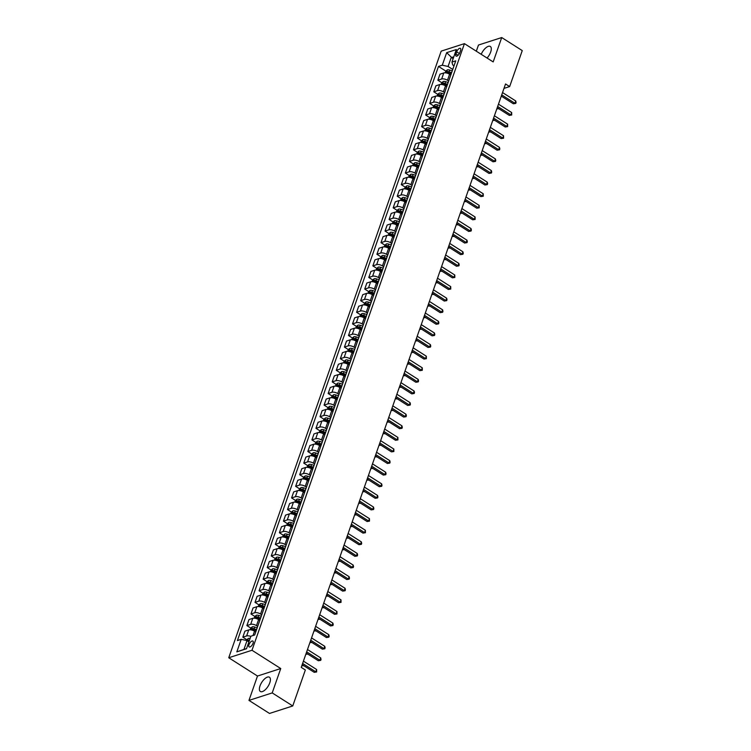 <?xml version="1.0" encoding="UTF-8"?>
<svg xmlns="http://www.w3.org/2000/svg" width="751" height="751" viewBox="0 0 751 751"><rect width="100%" height="100%" fill="white"/><g stroke="black" fill="none" stroke-linecap="round" stroke-linejoin="round"><path stroke-width="1.13" d="M269.797 682.772A8.458 3.717 -57.6 0 0 269.431 677.214A8.458 3.717 -57.6 0 0 259.996 685.935A8.458 3.717 -57.6 0 0 260.362 691.493A8.458 3.717 -57.6 0 0 269.797 682.772M487.07 58.034A8.458 3.717 -57.6 0 0 490.685 52.016A8.458 3.717 -57.6 0 0 490.319 46.459A8.458 3.717 -57.6 0 0 481.213 54.316M253.021 643.344A3.473 1.53 -57.6 0 0 252.871 641.063A3.473 1.53 -57.6 0 0 248.994 644.64A3.473 1.53 -57.6 0 0 249.144 646.921A3.473 1.53 -57.6 0 0 253.021 643.344M248.966 700.401L272.209 692.91L280.743 668.54L257.499 676.031L248.966 700.401L269.506 713.45L292.749 705.959L305.347 669.986L301.235 667.376L505.545 83.962L509.657 86.572L522.255 50.599L501.715 37.55L478.471 45.041L476.312 51.199M257.499 676.031L228.745 657.754L441.184 51.134L464.428 43.642L251.989 650.263L228.745 657.754M456.655 51.828L455.941 53.875A3.361 1.483 -57.6 0 0 456.082 56.081A3.361 1.483 -57.6 0 0 459.828 52.617L460.551 50.58A3.361 1.483 -57.6 0 0 460.401 48.364A3.361 1.483 -57.6 0 0 456.655 51.828L459.405 53.574M453.801 56.804L451.163 57.658L448.075 66.473L442.283 65.196L438.481 66.417L237.419 640.556L241.221 639.326L247.023 640.603L243.934 649.427L246.563 648.573M442.283 65.196L446.667 52.664L456.336 49.547L451.952 62.08L452.722 64.971L454.017 65.797M241.221 639.326L236.828 651.859L246.506 648.742L250.89 636.21L254.692 634.98L455.754 60.85L451.952 62.08M272.209 692.91L292.749 705.959M280.743 668.54L251.989 650.263M464.428 43.642L493.182 61.92L501.715 37.55M503.996 88.393L509.657 86.572M453.078 58.869L446.667 52.664M452.74 69.439L448.075 66.473M450.797 75.006L449.577 74.236A4.337 1.821 -160.7 0 0 443.775 72.96L439.983 74.18L437.861 80.216L441.804 82.723M448.685 81.042L447.465 80.273A4.337 1.821 -160.7 0 0 441.663 78.986L437.861 80.216M446.732 86.609L445.512 85.839A4.337 1.821 -160.7 0 0 439.71 84.563L435.918 85.783L433.806 91.819L437.739 94.326M444.62 92.645L443.4 91.875A4.337 1.821 -160.7 0 0 437.598 90.589L433.806 91.819M442.668 98.212L441.447 97.442A4.337 1.821 -160.7 0 0 435.655 96.166L431.853 97.386L429.741 103.422L433.674 105.929M440.555 104.248L439.335 103.478A4.337 1.821 -160.7 0 0 433.543 102.192L429.741 103.422M438.603 109.815L437.382 109.045A4.337 1.821 -160.7 0 0 431.59 107.768L427.788 108.989L425.676 115.025L429.61 117.531M436.491 115.851L435.27 115.081A4.337 1.821 -160.7 0 0 429.478 113.805L425.676 115.025M434.538 121.418L433.327 120.648A4.337 1.821 -160.7 0 0 427.526 119.371L423.724 120.592L421.611 126.628L425.554 129.134M432.426 127.454L431.215 126.684A4.337 1.821 -160.7 0 0 425.413 125.408L421.611 126.628M430.473 133.021L429.262 132.251A4.337 1.821 -160.7 0 0 423.461 130.974L419.659 132.195L417.547 138.231L421.489 140.737M428.361 139.057L427.15 138.287A4.337 1.821 -160.7 0 0 421.349 137.011L417.547 138.231M426.408 144.624L425.197 143.854A4.337 1.821 -160.7 0 0 419.396 142.577L415.594 143.798L413.482 149.834L417.425 152.34M424.296 150.66L423.085 149.89A4.337 1.821 -160.7 0 0 417.284 148.614L413.482 149.834M422.353 156.227L421.133 155.457A4.337 1.821 -160.7 0 0 415.331 154.18L411.539 155.401L409.417 161.437L413.36 163.943M420.241 162.263L419.02 161.493A4.337 1.821 -160.7 0 0 413.219 160.216L409.417 161.437M418.288 167.83L417.068 167.06A4.337 1.821 -160.7 0 0 411.266 165.783L407.474 167.004L405.362 173.04L409.295 175.546M416.176 173.866L414.956 173.096A4.337 1.821 -160.7 0 0 409.154 171.819L405.362 173.04M414.223 179.442L413.003 178.663A4.337 1.821 -160.7 0 0 407.211 177.386L403.409 178.616L401.297 184.643L405.23 187.149M412.111 185.469L410.891 184.699A4.337 1.821 -160.7 0 0 405.099 183.422L401.297 184.643M410.159 191.045L408.938 190.266A4.337 1.821 -160.7 0 0 403.146 188.989L399.344 190.219L397.232 196.246L401.165 198.752M408.046 197.072L406.826 196.302A4.337 1.821 -160.7 0 0 401.034 195.025L397.232 196.246M406.094 202.648L404.883 201.869A4.337 1.821 -160.7 0 0 399.081 200.592L395.279 201.822L393.167 207.849L397.11 210.355M403.982 208.675L402.771 207.905A4.337 1.821 -160.7 0 0 396.969 206.628L393.167 207.849M402.029 214.251L400.818 213.472A4.337 1.821 -160.7 0 0 395.017 212.195L391.215 213.425L389.102 219.452L393.045 221.958M399.917 220.278L398.706 219.508A4.337 1.821 -160.7 0 0 392.904 218.231L389.102 219.452M397.964 225.854L396.753 225.075A4.337 1.821 -160.7 0 0 390.952 223.798L387.15 225.028L385.038 231.055L388.98 233.561M395.852 231.881L394.641 231.111A4.337 1.821 -160.7 0 0 388.84 229.834L385.038 231.055M393.909 237.457L392.689 236.678A4.337 1.821 -160.7 0 0 386.887 235.401L383.094 236.631L380.973 242.657L384.916 245.164M391.797 243.484L390.576 242.714A4.337 1.821 -160.7 0 0 384.775 241.437L380.973 242.657M389.844 249.06L388.624 248.281A4.337 1.821 -160.7 0 0 382.822 247.004L379.03 248.234L376.918 254.27L380.851 256.767M387.732 255.096L386.512 254.317A4.337 1.821 -160.7 0 0 380.71 253.04L376.918 254.27M385.779 260.663L384.559 259.884A4.337 1.821 -160.7 0 0 378.767 258.607L374.965 259.837L372.853 265.873L376.786 268.37M383.667 266.699L382.447 265.92A4.337 1.821 -160.7 0 0 376.655 264.643L372.853 265.873M381.715 272.266L380.504 271.496A4.337 1.821 -160.7 0 0 374.702 270.21L370.9 271.44L368.788 277.476L372.731 279.973M379.602 278.302L378.382 277.523A4.337 1.821 -160.7 0 0 372.59 276.246L368.788 277.476M377.65 283.869L376.439 283.099A4.337 1.821 -160.7 0 0 370.637 281.813L366.835 283.043L364.723 289.079L368.666 291.576M375.538 289.905L374.327 289.126A4.337 1.821 -160.7 0 0 368.525 287.849L364.723 289.079M373.585 295.472L372.374 294.702A4.337 1.821 -160.7 0 0 366.572 293.416L362.771 294.645L360.658 300.682L364.601 303.179M371.473 301.508L370.262 300.729A4.337 1.821 -160.7 0 0 364.46 299.452L360.658 300.682M369.53 307.075L368.309 306.305A4.337 1.821 -160.7 0 0 362.508 305.019L358.706 306.248L356.594 312.285L360.536 314.782M367.408 313.111L366.197 312.332A4.337 1.821 -160.7 0 0 360.396 311.055L356.594 312.285M365.465 318.677L364.244 317.908A4.337 1.821 -160.7 0 0 358.443 316.631L354.65 317.851L352.529 323.888L356.472 326.385M363.353 324.714L362.132 323.934A4.337 1.821 -160.7 0 0 356.331 322.658L352.529 323.888M361.4 330.28L360.18 329.511A4.337 1.821 -160.7 0 0 354.388 328.234L350.586 329.454L348.473 335.49L352.407 337.988M359.288 336.317L358.067 335.537A4.337 1.821 -160.7 0 0 352.266 334.261L348.473 335.49M357.335 341.883L356.115 341.114A4.337 1.821 -160.7 0 0 350.323 339.837L346.521 341.057L344.409 347.093L348.342 349.59M355.223 347.92L354.003 347.15A4.337 1.821 -160.7 0 0 348.211 345.864L344.409 347.093M353.27 353.486L352.059 352.717A4.337 1.821 -160.7 0 0 346.258 351.44L342.456 352.66L340.344 358.696L344.287 361.203M351.158 359.522L349.938 358.753A4.337 1.821 -160.7 0 0 344.146 357.467L340.344 358.696M349.206 365.089L347.995 364.319A4.337 1.821 -160.7 0 0 342.193 363.043L338.391 364.263L336.279 370.299L340.222 372.806M347.093 371.125L345.882 370.356A4.337 1.821 -160.7 0 0 340.081 369.07L336.279 370.299M345.141 376.692L343.93 375.922A4.337 1.821 -160.7 0 0 338.128 374.646L334.326 375.866L332.214 381.902L336.157 384.409M343.029 382.728L341.818 381.959A4.337 1.821 -160.7 0 0 336.016 380.673L332.214 381.902M341.085 388.295L339.865 387.525A4.337 1.821 -160.7 0 0 334.064 386.249L330.262 387.469L328.149 393.505L332.092 396.012M338.964 394.331L337.753 393.562A4.337 1.821 -160.7 0 0 331.951 392.275L328.149 393.505M337.021 399.898L335.8 399.128A4.337 1.821 -160.7 0 0 329.999 397.852L326.206 399.072L324.085 405.108L328.027 407.615M334.908 405.934L333.688 405.165A4.337 1.821 -160.7 0 0 327.887 403.888L324.085 405.108M332.956 411.501L331.735 410.731A4.337 1.821 -160.7 0 0 325.943 409.455L322.141 410.675L320.029 416.711L323.963 419.218M330.844 417.537L329.623 416.767A4.337 1.821 -160.7 0 0 323.822 415.491L320.029 416.711M328.891 423.104L327.671 422.334A4.337 1.821 -160.7 0 0 321.879 421.058L318.077 422.278L315.964 428.314L319.898 430.821M326.779 429.14L325.558 428.37A4.337 1.821 -160.7 0 0 319.766 427.094L315.964 428.314M324.826 434.707L323.615 433.937A4.337 1.821 -160.7 0 0 317.814 432.66L314.012 433.881L311.9 439.917L315.842 442.423M322.714 440.743L321.494 439.973A4.337 1.821 -160.7 0 0 315.702 438.697L311.9 439.917M320.761 446.31L319.55 445.54A4.337 1.821 -160.7 0 0 313.749 444.263L309.947 445.484L307.835 451.52L311.778 454.026M318.649 452.346L317.438 451.576A4.337 1.821 -160.7 0 0 311.637 450.3L307.835 451.52M316.697 457.922L315.486 457.143A4.337 1.821 -160.7 0 0 309.684 455.866L305.882 457.087L303.77 463.123L307.713 465.629M314.585 463.949L313.374 463.179A4.337 1.821 -160.7 0 0 307.572 461.903L303.77 463.123M312.641 469.525L311.421 468.746A4.337 1.821 -160.7 0 0 305.619 467.469L301.818 468.699L299.705 474.726L303.648 477.232M310.52 475.552L309.309 474.782A4.337 1.821 -160.7 0 0 303.507 473.505L299.705 474.726M308.577 481.128L307.356 480.349A4.337 1.821 -160.7 0 0 301.555 479.072L297.762 480.302L295.641 486.329L299.583 488.835M306.464 487.155L305.244 486.385A4.337 1.821 -160.7 0 0 299.442 485.108L295.641 486.329M304.512 492.731L303.291 491.952A4.337 1.821 -160.7 0 0 297.499 490.675L293.697 491.905L291.585 497.932L295.519 500.438M302.4 498.758L301.179 497.988A4.337 1.821 -160.7 0 0 295.378 496.711L291.585 497.932M300.447 504.334L299.227 503.555A4.337 1.821 -160.7 0 0 293.434 502.278L289.633 503.508L287.52 509.535L291.454 512.041M298.335 510.361L297.114 509.591A4.337 1.821 -160.7 0 0 291.322 508.314L287.52 509.535M296.382 515.937L295.171 515.158A4.337 1.821 -160.7 0 0 289.37 513.881L285.568 515.111L283.456 521.138L287.398 523.644M294.27 521.964L293.05 521.194A4.337 1.821 -160.7 0 0 287.257 519.917L283.456 521.138M292.317 527.54L291.106 526.761A4.337 1.821 -160.7 0 0 285.305 525.484L281.503 526.714L279.391 532.741L283.334 535.247M290.205 533.567L288.994 532.797A4.337 1.821 -160.7 0 0 283.193 531.52L279.391 532.741M288.253 539.143L287.042 538.364A4.337 1.821 -160.7 0 0 281.24 537.087L277.438 538.317L275.326 544.353L279.269 546.85M286.14 545.179L284.929 544.4A4.337 1.821 -160.7 0 0 279.128 543.123L275.326 544.353M284.197 550.746L282.977 549.976A4.337 1.821 -160.7 0 0 277.175 548.69L273.373 549.92L271.261 555.956L275.204 558.453M282.076 556.782L280.865 556.003A4.337 1.821 -160.7 0 0 275.063 554.726L271.261 555.956M280.132 562.349L278.912 561.579A4.337 1.821 -160.7 0 0 273.111 560.293L269.318 561.523L267.206 567.559L271.139 570.056M278.02 568.385L276.8 567.606A4.337 1.821 -160.7 0 0 270.998 566.329L267.206 567.559M276.068 573.952L274.847 573.182A4.337 1.821 -160.7 0 0 269.055 571.896L265.253 573.126L263.141 579.162L267.074 581.659M273.955 579.988L272.735 579.209A4.337 1.821 -160.7 0 0 266.934 577.932L263.141 579.162M272.003 585.555L270.782 584.785A4.337 1.821 -160.7 0 0 264.99 583.499L261.188 584.729L259.076 590.765L263.01 593.262M269.891 591.591L268.67 590.812A4.337 1.821 -160.7 0 0 262.878 589.535L259.076 590.765M267.938 597.158L266.727 596.388A4.337 1.821 -160.7 0 0 260.926 595.102L257.124 596.332L255.011 602.368L258.954 604.865M265.826 603.194L264.605 602.415A4.337 1.821 -160.7 0 0 258.813 601.138L255.011 602.368M263.873 608.761L262.662 607.991A4.337 1.821 -160.7 0 0 256.861 606.714L253.059 607.934L250.947 613.971L254.889 616.468M261.761 614.797L260.55 614.018A4.337 1.821 -160.7 0 0 254.749 612.741L250.947 613.971M259.808 620.364L258.597 619.594A4.337 1.821 -160.7 0 0 252.796 618.317L248.994 619.537L246.882 625.574L250.825 628.071M257.696 626.4L256.485 625.621A4.337 1.821 -160.7 0 0 250.684 624.344L246.882 625.574M255.753 631.966L254.533 631.197A4.337 1.821 -160.7 0 0 248.731 629.92L244.929 631.14L242.817 637.177L246.76 639.674M248.928 641.823L247.023 640.603M438.481 66.417L445.869 71.11M447.971 72.453L448.816 72.988M252.927 629.413L253.763 629.948M256.992 617.81L257.828 618.345M261.057 606.207L261.892 606.742M265.112 594.604L265.957 595.139M269.177 583.001L270.022 583.536M273.242 571.398L274.087 571.933M277.307 559.795L278.152 560.321M281.372 548.183L282.207 548.718M285.436 536.58L286.272 537.115M289.492 524.977L290.337 525.512M293.557 513.374L294.401 513.909M297.621 501.771L298.466 502.306M301.686 490.168L302.531 490.703M305.751 478.565L306.596 479.1M309.816 466.962L310.651 467.498M313.88 455.359L314.716 455.895M317.936 443.757L318.781 444.292M322.001 432.154L322.846 432.689M326.065 420.551L326.91 421.086M330.13 408.948L330.975 409.483M334.195 397.345L335.04 397.88M338.26 385.742L339.095 386.277M342.325 374.139L343.16 374.674M346.38 362.536L347.225 363.071M350.445 350.933L351.29 351.468M354.51 339.33L355.354 339.865M358.574 327.727L359.419 328.262M362.639 316.124L363.484 316.659M366.704 304.521L367.539 305.056M370.769 292.918L371.604 293.453M374.824 281.315L375.669 281.85M378.889 269.703L379.734 270.238M382.954 258.1L383.799 258.635M387.018 246.497L387.863 247.032M391.083 234.894L391.928 235.429M395.148 223.291L395.984 223.826M399.213 211.688L400.048 212.223M403.268 200.085L404.113 200.62M407.333 188.482L408.178 189.017M411.398 176.879L412.243 177.414M415.463 165.276L416.307 165.811M419.527 153.673L420.372 154.208M423.592 142.07L424.428 142.606M427.657 130.467L428.492 131.003M431.712 118.865L432.557 119.4M435.777 107.262L436.622 107.797M439.842 95.659L440.687 96.194M443.907 84.056L444.752 84.591M250.815 636.426A4.337 1.821 -160.7 0 0 246.619 635.947L242.817 637.177M236.828 651.859L243.934 649.427M501.292 96.119L513.355 103.779L514.923 103.272L501.724 94.889M515.73 100.953L516.087 102.483L515.759 103.403L514.923 103.272L515.73 100.953L502.532 92.561M515.759 103.403L513.355 103.779M445.193 72.809L445.756 71.214L447.296 69.909A2.873 1.211 19.3 0 1 449.68 70.059L452.243 70.876M496.984 108.416L498.542 108.557M451.623 72.64L449.06 71.824A2.873 1.211 -160.7 0 0 447.286 71.552L446.901 72.669A2.873 1.211 19.3 0 1 448.666 72.941L451.238 73.748M447.286 71.552L448.469 72.303A1.464 0.62 19.3 0 1 448.967 72.415L451.426 73.194M498.824 108.726L497.65 108.839M497.228 107.722L509.291 115.382L510.858 114.875L497.66 106.492M511.675 112.556L511.703 115.006L510.858 114.875L511.675 112.556L498.476 104.173M511.703 115.006L509.291 115.382M493.163 119.325L505.226 126.985L506.794 126.478L493.595 118.095M507.61 124.159L507.638 126.619L506.794 126.478L507.61 124.159L494.411 115.776M507.638 126.619L505.226 126.985M489.098 130.927L501.161 138.588L502.729 138.081L489.53 129.698M503.545 135.762L503.574 138.222L502.729 138.081L503.545 135.762L490.347 127.379M503.574 138.222L501.161 138.588M441.128 84.412L441.691 82.817L443.268 81.483A2.873 1.211 19.3 0 1 445.615 81.671L448.178 82.479M492.919 120.019L494.477 120.16M447.558 84.243L444.996 83.427A2.873 1.211 -160.7 0 0 443.231 83.154L442.837 84.272A2.873 1.211 19.3 0 1 444.611 84.544L447.174 85.351M443.231 83.154L444.414 83.905A1.464 0.62 19.3 0 1 444.902 84.028L447.361 84.797M494.759 120.329L493.585 120.442M437.063 96.015L437.626 94.419L439.213 93.086A2.873 1.211 19.3 0 1 441.55 93.274L444.113 94.082M488.854 131.622L490.412 131.763M443.494 95.846L440.931 95.03A2.873 1.211 -160.7 0 0 439.166 94.757L438.772 95.875A2.873 1.211 19.3 0 1 440.546 96.147L443.109 96.954M439.166 94.757L440.349 95.508A1.464 0.62 19.3 0 1 440.837 95.63L443.297 96.4M490.694 131.941L489.521 132.045M432.998 107.618L433.562 106.022L435.148 104.689A2.873 1.211 19.3 0 1 437.486 104.877L440.048 105.684M484.789 143.225L486.348 143.366M439.438 107.449L436.866 106.633A2.873 1.211 -160.7 0 0 435.101 106.36L434.707 107.477A2.873 1.211 19.3 0 1 436.481 107.75L439.044 108.557M435.101 106.36L436.284 107.111A1.464 0.62 19.3 0 1 436.772 107.233L439.241 108.003M486.629 143.544L485.456 143.648M485.043 142.53L497.096 150.191L498.664 149.684L485.465 141.301M499.481 147.365L499.837 148.895L499.509 149.825L498.664 149.684L499.481 147.365L486.282 138.982M499.509 149.825L497.096 150.191M428.943 119.221L429.497 117.625L431.083 116.292A2.873 1.211 19.3 0 1 433.421 116.48L435.984 117.287M480.734 154.828L482.283 154.969M435.373 119.052L432.811 118.245A2.873 1.211 -160.7 0 0 431.036 117.963L430.642 119.08A2.873 1.211 19.3 0 1 432.416 119.353L434.979 120.16M431.036 117.963L432.219 118.714A1.464 0.62 19.3 0 1 432.707 118.836L435.176 119.606M482.564 155.147L481.391 155.25M480.978 154.133L493.032 161.794L494.609 161.287L481.41 152.904M495.416 158.968L495.773 160.498L495.444 161.427L494.609 161.287L495.416 158.968L482.217 150.585M495.444 161.427L493.032 161.794M424.878 130.824L425.441 129.228L427.019 127.895A2.873 1.211 19.3 0 1 429.365 128.083L431.928 128.89M476.669 166.431L478.227 166.572M431.309 130.655L428.746 129.848A2.873 1.211 -160.7 0 0 426.972 129.566L426.587 130.683A2.873 1.211 19.3 0 1 428.352 130.956L430.914 131.763M426.972 129.566L428.154 130.317A1.464 0.62 19.3 0 1 428.643 130.439L431.112 131.209M478.5 166.75L477.336 166.853M476.913 165.736L488.967 173.397L490.544 172.89L477.345 164.507M491.351 170.571L491.708 172.101L491.379 173.03L490.544 172.89L491.351 170.571L478.152 162.188M491.379 173.03L488.967 173.397M420.813 142.427L421.377 140.831L422.954 139.498A2.873 1.211 19.3 0 1 425.301 139.686L427.863 140.493M472.604 178.043L474.163 178.175M427.244 142.258L424.681 141.451A2.873 1.211 -160.7 0 0 422.907 141.169L422.522 142.286A2.873 1.211 19.3 0 1 424.287 142.559L426.85 143.366M422.907 141.169L424.09 141.93A1.464 0.62 19.3 0 1 424.587 142.042L427.047 142.821M474.435 178.353L473.271 178.466M472.848 177.339L484.911 184.999L486.479 184.493L473.28 176.109M487.286 182.174L487.643 183.704L487.315 184.633L486.479 184.493L487.286 182.174L474.088 173.791M487.315 184.633L484.911 184.999M416.749 154.039L417.312 152.434L418.889 151.101A2.873 1.211 19.3 0 1 421.236 151.289L423.799 152.096M468.54 189.646L470.098 189.778M423.179 153.861L420.616 153.054A2.873 1.211 -160.7 0 0 418.842 152.782L418.457 153.889A2.873 1.211 19.3 0 1 420.231 154.162L422.794 154.969M418.842 152.782L420.025 153.533A1.464 0.62 19.3 0 1 420.522 153.645L422.982 154.424M470.379 189.956L469.206 190.069M468.784 188.942L480.847 196.602L482.414 196.095L469.215 187.712M483.231 193.777L483.259 196.236L482.414 196.095L483.231 193.777L470.032 185.394M483.259 196.236L480.847 196.602M412.684 165.642L413.247 164.037L414.824 162.704A2.873 1.211 19.3 0 1 417.171 162.892L419.734 163.699M464.475 201.249L466.033 201.381M419.114 165.464L416.552 164.657A2.873 1.211 -160.7 0 0 414.787 164.385L414.392 165.492A2.873 1.211 19.3 0 1 416.167 165.764L418.729 166.581M414.787 164.385L415.97 165.136A1.464 0.62 19.3 0 1 416.458 165.248L418.917 166.027M466.315 201.559L465.141 201.672M464.719 200.545L476.782 208.205L478.349 207.698L465.151 199.315M479.166 205.38L479.194 207.839L478.349 207.698L479.166 205.38L465.967 196.997M479.194 207.839L476.782 208.205M408.619 177.245L409.182 175.64L410.769 174.307A2.873 1.211 19.3 0 1 413.106 174.495L415.669 175.302M460.41 212.852L461.968 212.984M415.05 177.067L412.487 176.26A2.873 1.211 -160.7 0 0 410.722 175.987L410.328 177.095A2.873 1.211 19.3 0 1 412.102 177.367L414.665 178.184M410.722 175.987L411.905 176.738A1.464 0.62 19.3 0 1 412.393 176.851L414.852 177.63M462.25 213.162L461.076 213.275M460.654 212.148L472.717 219.808L474.285 219.311L461.086 210.918M475.101 216.983L475.13 219.442L474.285 219.311L475.101 216.983L461.903 208.6M475.13 219.442L472.717 219.808M404.564 188.848L405.118 187.243L406.704 185.91A2.873 1.211 19.3 0 1 409.042 186.098L411.604 186.905M456.345 224.455L457.903 224.587M410.994 188.67L408.431 187.863A2.873 1.211 -160.7 0 0 406.657 187.59L406.263 188.698A2.873 1.211 19.3 0 1 408.037 188.97L410.6 189.787M406.657 187.59L407.84 188.341A1.464 0.62 19.3 0 1 408.328 188.454L410.797 189.233M458.185 224.765L457.012 224.878M456.599 223.751L468.652 231.411L470.22 230.914L457.021 222.521M471.037 228.586L471.393 230.116L471.065 231.045L470.22 230.914L471.037 228.586L457.838 220.203M471.065 231.045L468.652 231.411M400.499 200.451L401.053 198.846L402.639 197.513A2.873 1.211 19.3 0 1 404.977 197.701L407.54 198.508M452.29 236.058L453.839 236.189M406.929 200.273L404.367 199.466A2.873 1.211 -160.7 0 0 402.592 199.193L402.198 200.301A2.873 1.211 19.3 0 1 403.972 200.573L406.535 201.39M402.592 199.193L403.775 199.944A1.464 0.62 19.3 0 1 404.263 200.057L406.732 200.836M454.12 236.368L452.947 236.481M452.534 235.354L464.587 243.024L466.164 242.517L452.966 234.124M466.972 240.189L467.329 241.719L467 242.648L466.164 242.517L466.972 240.189L453.773 231.806M467 242.648L464.587 243.024M396.434 212.054L396.997 210.449L398.574 209.116A2.873 1.211 19.3 0 1 400.921 209.304L403.484 210.111M448.225 247.661L449.783 247.792M402.865 211.876L400.302 211.069A2.873 1.211 -160.7 0 0 398.528 210.796L398.143 211.904A2.873 1.211 19.3 0 1 399.907 212.186L402.47 212.993M398.528 210.796L399.71 211.547A1.464 0.62 19.3 0 1 400.199 211.66L402.667 212.439M450.056 247.971L448.891 248.083M448.469 246.957L460.523 254.627L462.1 254.12L448.901 245.727M462.907 251.792L463.264 253.322L462.935 254.251L462.1 254.12L462.907 251.792L449.708 243.408M462.935 254.251L460.523 254.627M392.369 223.657L392.933 222.052L394.51 220.719A2.873 1.211 19.3 0 1 396.857 220.907L399.419 221.714M444.16 259.264L445.719 259.395M398.8 223.479L396.237 222.671A2.873 1.211 -160.7 0 0 394.463 222.399L394.078 223.507A2.873 1.211 19.3 0 1 395.843 223.789L398.405 224.596M394.463 222.399L395.646 223.15A1.464 0.62 19.3 0 1 396.143 223.263L398.603 224.042M445.991 259.574L444.827 259.686M444.404 258.56L456.467 266.23L458.035 265.723L444.836 257.33M458.842 263.394L459.199 264.925L458.87 265.854L458.035 265.723L458.842 263.394L445.643 255.011M458.87 265.854L456.467 266.23M388.305 235.26L388.868 233.655L390.407 232.359A2.873 1.211 19.3 0 1 392.792 232.51L395.355 233.317M440.095 270.867L441.654 270.998M394.735 235.082L392.172 234.274A2.873 1.211 -160.7 0 0 390.398 234.002L390.013 235.11A2.873 1.211 19.3 0 1 391.787 235.392L394.35 236.199M390.398 234.002L391.581 234.753A1.464 0.62 19.3 0 1 392.078 234.866L394.538 235.645M441.935 271.177L440.762 271.289M440.339 270.163L452.402 277.832L453.97 277.326L440.771 268.933M454.787 275.007L454.815 277.457L453.97 277.326L454.787 275.007L441.588 266.614M454.815 277.457L452.402 277.832M384.24 246.863L384.803 245.258L386.38 243.925A2.873 1.211 19.3 0 1 388.727 244.113L391.29 244.92M436.031 282.47L437.589 282.601M390.67 246.685L388.107 245.877A2.873 1.211 -160.7 0 0 386.343 245.605L385.948 246.722A2.873 1.211 19.3 0 1 387.723 246.995L390.285 247.802M386.343 245.605L387.525 246.356A1.464 0.62 19.3 0 1 388.014 246.469L390.473 247.248M437.871 282.78L436.697 282.892M436.275 281.766L448.338 289.435L449.905 288.928L436.706 280.536M450.722 286.61L450.75 289.06L449.905 288.928L450.722 286.61L437.523 278.217M450.75 289.06L448.338 289.435M380.175 258.466L380.738 256.861L382.325 255.528A2.873 1.211 19.3 0 1 384.662 255.715L387.225 256.523M431.966 294.073L433.524 294.204M386.605 258.288L384.043 257.48A2.873 1.211 -160.7 0 0 382.278 257.208L381.884 258.325A2.873 1.211 19.3 0 1 383.658 258.597L386.221 259.405M382.278 257.208L383.461 257.959A1.464 0.62 19.3 0 1 383.949 258.072L386.408 258.851M433.806 294.383L432.632 294.495M432.21 293.369L444.273 301.038L445.841 300.531L432.642 292.139M446.657 298.213L447.014 299.733L446.685 300.663L445.841 300.531L446.657 298.213L433.458 289.82M446.685 300.663L444.273 301.038M376.12 270.069L376.673 268.464L378.26 267.131A2.873 1.211 19.3 0 1 380.597 267.318L383.16 268.126M427.901 305.676L429.459 305.807M382.55 269.891L379.987 269.083A2.873 1.211 -160.7 0 0 378.213 268.811L377.819 269.928A2.873 1.211 19.3 0 1 379.593 270.2L382.156 271.008M378.213 268.811L379.396 269.562A1.464 0.62 19.3 0 1 379.884 269.675L382.353 270.454M429.741 305.986L428.568 306.098M428.154 304.972L440.208 312.641L441.776 312.134L428.577 303.742M442.592 309.816L442.949 311.336L442.621 312.266L441.776 312.134L442.592 309.816L429.394 301.423M442.621 312.266L440.208 312.641M372.055 281.672L372.609 280.067L374.195 278.734A2.873 1.211 19.3 0 1 376.533 278.921L379.095 279.729M423.846 317.279L425.404 317.41M378.485 281.494L375.922 280.686A2.873 1.211 -160.7 0 0 374.148 280.414L373.754 281.531A2.873 1.211 19.3 0 1 375.528 281.803L378.091 282.611M374.148 280.414L375.331 281.165A1.464 0.62 19.3 0 1 375.819 281.278L378.288 282.057M425.676 317.589L424.503 317.701M424.09 316.584L436.143 324.244L437.72 323.737L424.522 315.345M438.528 321.419L438.884 322.939L438.556 323.869L437.72 323.737L438.528 321.419L425.329 313.026M438.556 323.869L436.143 324.244M367.99 293.275L368.553 291.67L370.13 290.337A2.873 1.211 19.3 0 1 372.477 290.524L375.04 291.332M419.781 328.882L421.339 329.013M374.42 293.097L371.858 292.289A2.873 1.211 -160.7 0 0 370.083 292.017L369.699 293.134A2.873 1.211 19.3 0 1 371.463 293.406L374.026 294.214M370.083 292.017L371.266 292.768A1.464 0.62 19.3 0 1 371.754 292.881L374.223 293.66M421.611 329.191L420.447 329.304M420.025 328.187L432.078 335.847L433.656 335.34L420.457 326.948M434.463 333.022L434.82 334.542L434.491 335.472L433.656 335.34L434.463 333.022L421.264 324.629M434.491 335.472L432.078 335.847M363.925 304.878L364.488 303.282L366.066 301.949A2.873 1.211 19.3 0 1 368.412 302.127L370.975 302.935M415.716 340.485L417.274 340.616M370.356 304.699L367.793 303.892A2.873 1.211 -160.7 0 0 366.019 303.62L365.634 304.737A2.873 1.211 19.3 0 1 367.399 305.009L369.961 305.817M366.019 303.62L367.201 304.371A1.464 0.62 19.3 0 1 367.699 304.484L370.159 305.263M417.547 340.794L416.383 340.907M415.96 339.79L428.023 347.45L429.591 346.943L416.392 338.56M430.398 344.625L430.755 346.145L430.426 347.075L429.591 346.943L430.398 344.625L417.199 336.232M430.426 347.075L428.023 347.45M359.86 316.481L360.424 314.885L362.001 313.552A2.873 1.211 19.3 0 1 364.348 313.73L366.91 314.538M411.651 352.088L413.21 352.219M366.291 316.302L363.728 315.495A2.873 1.211 -160.7 0 0 361.954 315.223L361.569 316.34A2.873 1.211 19.3 0 1 363.343 316.612L365.906 317.42M361.954 315.223L363.137 315.974A1.464 0.62 19.3 0 1 363.634 316.087L366.094 316.866M413.491 352.397L412.318 352.51M411.895 351.393L423.958 359.053L425.526 358.546L412.327 350.163M426.343 356.227L426.371 358.678L425.526 358.546L426.343 356.227L413.144 347.835M426.371 358.678L423.958 359.053M355.796 328.084L356.359 326.488L357.936 325.155A2.873 1.211 19.3 0 1 360.283 325.333L362.846 326.15M407.586 363.691L409.145 363.831M362.226 327.905L359.663 327.098A2.873 1.211 -160.7 0 0 357.898 326.826L357.504 327.943A2.873 1.211 19.3 0 1 359.278 328.215L361.841 329.022M357.898 326.826L359.081 327.577A1.464 0.62 19.3 0 1 359.569 327.689L362.029 328.469M409.426 364L408.253 364.113M407.831 362.996L419.893 370.656L421.461 370.149L408.262 361.766M422.278 367.83L422.306 370.281L421.461 370.149L422.278 367.83L409.079 359.438M422.306 370.281L419.893 370.656M351.731 339.687L352.294 338.091L353.881 336.758A2.873 1.211 19.3 0 1 356.218 336.936L358.781 337.753M403.522 375.293L405.08 375.434M358.161 339.508L355.599 338.701A2.873 1.211 -160.7 0 0 353.834 338.429L353.439 339.546A2.873 1.211 19.3 0 1 355.214 339.818L357.776 340.625M353.834 338.429L355.016 339.18A1.464 0.62 19.3 0 1 355.505 339.292L357.964 340.072M405.362 375.603L404.188 375.716M403.766 374.599L415.829 382.259L417.396 381.752L404.198 373.369M418.213 379.433L418.57 380.964L418.241 381.884L417.396 381.752L418.213 379.433L405.014 371.041M418.241 381.884L415.829 382.259M347.675 351.29L348.229 349.694L349.816 348.361A2.873 1.211 19.3 0 1 352.153 348.539L354.716 349.356M399.457 386.896L401.015 387.037M354.106 351.121L351.543 350.304A2.873 1.211 -160.7 0 0 349.769 350.032L349.375 351.149A2.873 1.211 19.3 0 1 351.149 351.421L353.712 352.228M349.769 350.032L350.952 350.783A1.464 0.62 19.3 0 1 351.44 350.895L353.909 351.675M401.297 387.206L400.123 387.319M399.71 386.202L411.764 393.862L413.332 393.355L400.133 384.972M414.148 391.036L414.505 392.566L414.176 393.486L413.332 393.355L414.148 391.036L400.95 382.644M414.176 393.486L411.764 393.862M343.611 362.893L344.165 361.297L345.751 359.964A2.873 1.211 19.3 0 1 348.089 360.151L350.651 360.959M395.401 398.499L396.96 398.64M350.041 362.724L347.478 361.907A2.873 1.211 -160.7 0 0 345.704 361.635L345.319 362.752A2.873 1.211 19.3 0 1 347.084 363.024L349.647 363.831M345.704 361.635L346.887 362.386A1.464 0.62 19.3 0 1 347.375 362.498L349.844 363.277M397.232 398.809L396.059 398.922M395.646 397.805L407.699 405.465L409.276 404.958L396.077 396.575M410.084 402.639L410.44 404.169L410.112 405.089L409.276 404.958L410.084 402.639L396.885 394.256M410.112 405.089L407.699 405.465M339.546 374.496L340.109 372.9L341.686 371.567A2.873 1.211 19.3 0 1 344.033 371.754L346.596 372.562M391.337 410.102L392.895 410.243M345.976 374.327L343.414 373.51A2.873 1.211 -160.7 0 0 341.639 373.238L341.254 374.355A2.873 1.211 19.3 0 1 343.019 374.627L345.582 375.434M341.639 373.238L342.822 373.989A1.464 0.62 19.3 0 1 343.31 374.111L345.779 374.88M393.167 410.412L392.003 410.525M391.581 409.408L403.634 417.068L405.211 416.561L392.013 408.178M406.019 414.242L406.375 415.772L406.047 416.702L405.211 416.561L406.019 414.242L392.82 405.859M406.047 416.702L403.634 417.068M335.481 386.098L336.044 384.503L337.621 383.17A2.873 1.211 19.3 0 1 339.968 383.357L342.531 384.165M387.272 421.705L388.83 421.846M341.912 385.93L339.349 385.113A2.873 1.211 -160.7 0 0 337.575 384.841L337.19 385.958A2.873 1.211 19.3 0 1 338.954 386.23L341.517 387.037M337.575 384.841L338.757 385.592A1.464 0.62 19.3 0 1 339.255 385.714L341.714 386.483M389.102 422.024L387.938 422.128M387.516 421.011L399.579 428.671L401.147 428.164L387.948 419.781M401.954 425.845L402.311 427.375L401.982 428.305L401.147 428.164L401.954 425.845L388.755 417.462M401.982 428.305L399.579 428.671M331.416 397.701L331.98 396.106L333.519 394.801A2.873 1.211 19.3 0 1 335.904 394.96L338.466 395.768M383.207 433.308L384.765 433.449M337.847 397.532L335.284 396.725A2.873 1.211 -160.7 0 0 333.51 396.444L333.125 397.561A2.873 1.211 19.3 0 1 334.899 397.833L337.462 398.64M333.51 396.444L334.693 397.195A1.464 0.62 19.3 0 1 335.19 397.317L337.65 398.086M385.047 433.627L383.874 433.731M383.451 432.614L395.514 440.274L397.082 439.767L383.883 431.384M397.899 437.448L397.927 439.908L397.082 439.767L397.899 437.448L384.7 429.065M397.927 439.908L395.514 440.274M327.352 409.304L327.915 407.709L329.492 406.375A2.873 1.211 19.3 0 1 331.839 406.563L334.402 407.371M379.142 444.911L380.701 445.052M333.782 409.135L331.219 408.328A2.873 1.211 -160.7 0 0 329.454 408.046L329.06 409.164A2.873 1.211 19.3 0 1 330.834 409.436L333.397 410.243M329.454 408.046L330.637 408.797A1.464 0.62 19.3 0 1 331.125 408.92L333.585 409.689M380.982 445.23L379.809 445.334M379.386 444.216L391.449 451.877L393.017 451.37L379.818 442.987M393.834 449.051L393.862 451.511L393.017 451.37L393.834 449.051L380.635 440.668M393.862 451.511L391.449 451.877M323.287 420.907L323.85 419.311L325.436 417.978A2.873 1.211 19.3 0 1 327.774 418.166L330.337 418.974M375.078 456.514L376.636 456.655M329.717 420.738L327.154 419.931A2.873 1.211 -160.7 0 0 325.39 419.649L324.995 420.767A2.873 1.211 19.3 0 1 326.769 421.039L329.332 421.846M325.39 419.649L326.572 420.41A1.464 0.62 19.3 0 1 327.06 420.522L329.529 421.302M376.918 456.833L375.744 456.937M375.322 455.819L387.385 463.48L388.952 462.973L375.753 454.59M389.769 460.654L390.126 462.184L389.797 463.114L388.952 462.973L389.769 460.654L376.57 452.271M389.797 463.114L387.385 463.48M319.231 432.52L319.785 430.914L321.372 429.581A2.873 1.211 19.3 0 1 323.709 429.769L326.272 430.576M371.013 468.126L372.571 468.258M325.662 432.341L323.099 431.534A2.873 1.211 -160.7 0 0 321.325 431.262L320.93 432.369A2.873 1.211 19.3 0 1 322.705 432.642L325.267 433.449M321.325 431.262L322.508 432.013A1.464 0.62 19.3 0 1 322.996 432.125L325.465 432.905M372.853 468.436L371.679 468.549M371.266 467.422L383.32 475.083L384.887 474.576L371.689 466.193M385.704 472.257L386.061 473.787L385.732 474.716L384.887 474.576L385.704 472.257L372.505 463.874M385.732 474.716L383.32 475.083M315.167 444.123L315.72 442.517L317.307 441.184A2.873 1.211 19.3 0 1 319.644 441.372L322.217 442.179M366.957 479.729L368.516 479.861M321.597 443.944L319.034 443.137A2.873 1.211 -160.7 0 0 317.26 442.865L316.875 443.972A2.873 1.211 19.3 0 1 318.64 444.245L321.203 445.052M317.26 442.865L318.443 443.616A1.464 0.62 19.3 0 1 318.931 443.728L321.4 444.508M368.788 480.039L367.615 480.152M367.201 479.025L379.255 486.686L380.832 486.179L367.633 477.796M381.639 483.86L381.996 485.39L381.668 486.319L380.832 486.179L381.639 483.86L368.441 475.477M381.668 486.319L379.255 486.686M311.102 455.726L311.665 454.12L313.242 452.787A2.873 1.211 19.3 0 1 315.589 452.975L318.152 453.782M362.893 491.332L364.451 491.464M317.532 455.547L314.969 454.74A2.873 1.211 -160.7 0 0 313.195 454.468L312.81 455.575A2.873 1.211 19.3 0 1 314.575 455.848L317.138 456.664M313.195 454.468L314.378 455.219A1.464 0.62 19.3 0 1 314.876 455.331L317.335 456.11M364.723 491.642L363.559 491.755M363.137 490.628L375.2 498.288L376.767 497.782L363.568 489.399M377.575 495.463L377.931 496.993L377.603 497.922L376.767 497.782L377.575 495.463L364.376 487.08M377.603 497.922L375.2 498.288M307.037 467.329L307.6 465.723L309.177 464.39A2.873 1.211 19.3 0 1 311.524 464.578L314.087 465.385M358.828 502.935L360.386 503.067M313.467 467.15L310.905 466.343A2.873 1.211 -160.7 0 0 309.13 466.071L308.745 467.178A2.873 1.211 19.3 0 1 310.51 467.451L313.073 468.267M309.13 466.071L310.313 466.822A1.464 0.62 19.3 0 1 310.811 466.934L313.27 467.713M360.658 503.245L359.494 503.358M359.072 502.231L371.135 509.891L372.703 509.394L359.504 501.001M373.51 507.066L373.867 508.596L373.538 509.525L372.703 509.394L373.51 507.066L360.311 498.683M373.538 509.525L371.135 509.891M302.972 478.931L303.535 477.326L305.113 475.993A2.873 1.211 19.3 0 1 307.459 476.181L310.022 476.988M354.763 514.538L356.321 514.67M309.403 478.753L306.84 477.946A2.873 1.211 -160.7 0 0 305.075 477.674L304.681 478.781A2.873 1.211 19.3 0 1 306.455 479.054L309.018 479.87M305.075 477.674L306.248 478.425A1.464 0.62 19.3 0 1 306.746 478.537L309.205 479.316M356.603 514.848L355.43 514.961M355.007 513.834L367.07 521.504L368.638 520.997L355.439 512.604M369.454 518.669L369.483 521.128L368.638 520.997L369.454 518.669L356.256 510.286M369.483 521.128L367.07 521.504M298.907 490.534L299.471 488.929L301.048 487.596A2.873 1.211 19.3 0 1 303.395 487.784L305.957 488.591M350.698 526.141L352.257 526.273M305.338 490.356L302.775 489.549A2.873 1.211 -160.7 0 0 301.01 489.277L300.616 490.384A2.873 1.211 19.3 0 1 302.39 490.666L304.953 491.473M301.01 489.277L302.193 490.027A1.464 0.62 19.3 0 1 302.681 490.14L305.141 490.919M352.538 526.451L351.365 526.564M350.942 525.437L363.005 533.107L364.573 532.6L351.374 524.207M365.39 530.272L365.418 532.731L364.573 532.6L365.39 530.272L352.191 521.889M365.418 532.731L363.005 533.107M294.843 502.137L295.406 500.532L296.992 499.199A2.873 1.211 19.3 0 1 299.33 499.387L301.893 500.194M346.633 537.744L348.192 537.876M301.273 501.959L298.71 501.152A2.873 1.211 -160.7 0 0 296.945 500.879L296.551 501.987A2.873 1.211 19.3 0 1 298.325 502.269L300.888 503.076M296.945 500.879L298.128 501.63A1.464 0.62 19.3 0 1 298.616 501.743L301.085 502.522M348.473 538.054L347.3 538.167M346.878 537.04L358.94 544.71L360.508 544.203L347.309 535.81M361.325 541.875L361.682 543.405L361.353 544.334L360.508 544.203L361.325 541.875L348.126 533.492M361.353 544.334L358.94 544.71M290.787 513.74L291.341 512.135L292.928 510.802A2.873 1.211 19.3 0 1 295.265 510.99L297.828 511.797M342.569 549.347L344.127 549.479M297.218 513.562L294.655 512.755A2.873 1.211 -160.7 0 0 292.881 512.482L292.486 513.59A2.873 1.211 19.3 0 1 294.261 513.872L296.823 514.679M292.881 512.482L294.063 513.233A1.464 0.62 19.3 0 1 294.552 513.346L297.02 514.125M344.409 549.657L343.235 549.77M342.822 548.643L354.876 556.313L356.443 555.806L343.245 547.413M357.26 553.478L357.617 555.008L357.288 555.937L356.443 555.806L357.26 553.478L344.061 545.095M357.288 555.937L354.876 556.313M286.722 525.343L287.276 523.738L288.863 522.405A2.873 1.211 19.3 0 1 291.2 522.593L293.772 523.4M338.513 560.95L340.072 561.081M293.153 525.165L290.59 524.358A2.873 1.211 -160.7 0 0 288.816 524.085L288.431 525.202A2.873 1.211 19.3 0 1 290.196 525.475L292.759 526.282M288.816 524.085L289.999 524.836A1.464 0.62 19.3 0 1 290.487 524.949L292.956 525.728M340.344 561.26L339.17 561.372M338.757 560.246L350.811 567.916L352.388 567.409L339.189 559.016M353.195 565.09L353.552 566.611L353.223 567.54L352.388 567.409L353.195 565.09L339.996 556.698M353.223 567.54L350.811 567.916M282.658 536.946L283.221 535.341L284.798 534.008A2.873 1.211 19.3 0 1 287.145 534.196L289.708 535.003M334.448 572.553L336.007 572.684M289.088 536.768L286.525 535.961A2.873 1.211 -160.7 0 0 284.751 535.688L284.366 536.805A2.873 1.211 19.3 0 1 286.131 537.078L288.694 537.885M284.751 535.688L285.934 536.439A1.464 0.62 19.3 0 1 286.431 536.552L288.891 537.331M336.279 572.863L335.115 572.975M334.693 571.849L346.755 579.519L348.323 579.012L335.124 570.619M349.131 576.693L349.487 578.214L349.159 579.143L348.323 579.012L349.131 576.693L335.932 568.3M349.159 579.143L346.755 579.519M278.593 548.549L279.156 546.944L280.733 545.611A2.873 1.211 19.3 0 1 283.08 545.799L285.643 546.606M330.384 584.156L331.942 584.287M285.023 548.371L282.46 547.563A2.873 1.211 -160.7 0 0 280.686 547.291L280.301 548.408A2.873 1.211 19.3 0 1 282.066 548.681L284.629 549.488M280.686 547.291L281.869 548.042A1.464 0.62 19.3 0 1 282.367 548.155L284.826 548.934M332.214 584.466L331.05 584.578M330.628 583.452L342.691 591.121L344.258 590.615L331.06 582.222M345.075 588.296L345.422 589.817L345.094 590.746L344.258 590.615L345.075 588.296L331.867 579.903M345.094 590.746L342.691 591.121M274.528 560.152L275.091 558.547L276.668 557.214A2.873 1.211 19.3 0 1 279.015 557.402L281.578 558.209M326.319 595.759L327.877 595.89M280.958 559.974L278.396 559.166A2.873 1.211 -160.7 0 0 276.631 558.894L276.237 560.011A2.873 1.211 19.3 0 1 278.011 560.284L280.574 561.091M276.631 558.894L277.804 559.645A1.464 0.62 19.3 0 1 278.302 559.758L280.761 560.537M328.159 596.069L326.985 596.181M326.563 595.055L338.626 602.724L340.194 602.218L326.995 593.825M341.01 599.899L341.038 602.349L340.194 602.218L341.01 599.899L327.811 591.506M341.038 602.349L338.626 602.724M270.463 571.755L271.027 570.15L272.604 568.817A2.873 1.211 19.3 0 1 274.95 569.005L277.513 569.812M322.254 607.362L323.812 607.493M276.894 571.577L274.331 570.769A2.873 1.211 -160.7 0 0 272.566 570.497L272.172 571.614A2.873 1.211 19.3 0 1 273.946 571.887L276.509 572.694M272.566 570.497L273.749 571.248A1.464 0.62 19.3 0 1 274.237 571.361L276.697 572.14M324.094 607.672L322.921 607.784M322.498 606.667L334.561 614.327L336.129 613.82L322.93 605.428M336.946 611.502L336.974 613.952L336.129 613.82L336.946 611.502L323.747 603.109M336.974 613.952L334.561 614.327M266.398 583.358L266.962 581.753L268.548 580.42A2.873 1.211 19.3 0 1 270.886 580.607L273.448 581.415M318.189 618.965L319.748 619.096M272.829 583.18L270.266 582.372A2.873 1.211 -160.7 0 0 268.501 582.1L268.107 583.217A2.873 1.211 19.3 0 1 269.881 583.489L272.444 584.297M268.501 582.1L269.684 582.851A1.464 0.62 19.3 0 1 270.172 582.964L272.641 583.743M320.029 619.275L318.856 619.387M318.433 618.27L330.496 625.93L332.064 625.423L318.865 617.04M332.881 623.105L333.237 624.625L332.909 625.555L332.064 625.423L332.881 623.105L319.682 614.712M332.909 625.555L330.496 625.93M262.343 594.961L262.897 593.365L264.483 592.032A2.873 1.211 19.3 0 1 266.821 592.21L269.384 593.018M314.134 630.568L315.683 630.699M268.774 594.783L266.211 593.975A2.873 1.211 -160.7 0 0 264.436 593.703L264.042 594.82A2.873 1.211 19.3 0 1 265.816 595.092L268.379 595.9M264.436 593.703L265.619 594.454A1.464 0.62 19.3 0 1 266.107 594.567L268.576 595.346M315.964 630.878L314.791 630.99M314.378 629.873L326.432 637.533L328.009 637.026L314.8 628.643M328.816 634.708L329.173 636.228L328.844 637.158L328.009 637.026L328.816 634.708L315.617 626.315M328.844 637.158L326.432 637.533M258.278 606.564L258.832 604.968L260.419 603.635A2.873 1.211 19.3 0 1 262.766 603.813L265.328 604.63M310.069 642.171L311.627 642.302M264.709 606.386L262.146 605.578A2.873 1.211 -160.7 0 0 260.372 605.306L259.987 606.423A2.873 1.211 19.3 0 1 261.752 606.695L264.314 607.503M260.372 605.306L261.555 606.057A1.464 0.62 19.3 0 1 262.043 606.17L264.512 606.949M311.9 642.481L310.726 642.593M310.313 641.476L322.367 649.136L323.944 648.629L310.745 640.246M324.751 646.311L325.108 647.831L324.779 648.761L323.944 648.629L324.751 646.311L311.552 637.918M324.779 648.761L322.367 649.136M254.214 618.167L254.777 616.571L256.354 615.238A2.873 1.211 19.3 0 1 258.701 615.416L261.264 616.233M306.004 653.774L307.563 653.914M260.644 617.989L258.081 617.181A2.873 1.211 -160.7 0 0 256.307 616.909L255.922 618.026A2.873 1.211 19.3 0 1 257.687 618.298L260.25 619.106M256.307 616.909L257.49 617.66A1.464 0.62 19.3 0 1 257.987 617.773L260.447 618.552M307.835 654.083L306.671 654.196M306.248 653.079L318.311 660.739L319.879 660.232L306.68 651.849M320.686 657.914L321.043 659.434L320.715 660.364L319.879 660.232L320.686 657.914L307.488 649.521M320.715 660.364L318.311 660.739M250.149 629.77L250.712 628.174L252.289 626.841A2.873 1.211 19.3 0 1 254.636 627.019L257.199 627.836M301.94 665.377L303.498 665.517M256.579 629.591L254.016 628.784A2.873 1.211 -160.7 0 0 252.242 628.512L251.857 629.629A2.873 1.211 19.3 0 1 253.622 629.901L256.185 630.709M252.242 628.512L253.425 629.263A1.464 0.62 19.3 0 1 253.922 629.376L256.382 630.155M303.77 665.686L302.606 665.799M302.184 664.682L314.247 672.342L315.814 671.835L302.615 663.452M316.631 669.517L316.659 671.967L315.814 671.835L316.631 669.517L303.423 661.124M316.659 671.967L314.247 672.342M246.403 640.472L248.224 638.444A2.873 1.211 19.3 0 1 250.092 638.491M247.999 641.232A2.873 1.211 19.3 0 1 249.088 641.373M249.473 640.256A2.873 1.211 -160.7 0 0 248.187 640.115L247.792 641.232M447.465 80.273L449.577 74.236M443.4 91.875L445.512 85.839M439.335 103.478L441.447 97.442M435.27 115.081L437.382 109.045M431.215 126.684L433.327 120.648M427.15 138.287L429.262 132.251M423.085 149.89L425.197 143.854M419.02 161.493L421.133 155.457M414.956 173.096L417.068 167.06M410.891 184.699L413.003 178.663M406.826 196.302L408.938 190.266M402.771 207.905L404.883 201.869M398.706 219.508L400.818 213.472M394.641 231.111L396.753 225.075M390.576 242.714L392.689 236.678M386.512 254.317L388.624 248.281M382.447 265.92L384.559 259.884M378.382 277.523L380.504 271.496M374.327 289.126L376.439 283.099M370.262 300.729L372.374 294.702M366.197 312.332L368.309 306.305M362.132 323.934L364.244 317.908M358.067 335.537L360.18 329.511M354.003 347.15L356.115 341.114M349.938 358.753L352.059 352.717M345.882 370.356L347.995 364.319M341.818 381.959L343.93 375.922M337.753 393.562L339.865 387.525M333.688 405.165L335.8 399.128M329.623 416.767L331.735 410.731M325.558 428.37L327.671 422.334M321.494 439.973L323.615 433.937M317.438 451.576L319.55 445.54M313.374 463.179L315.486 457.143M309.309 474.782L311.421 468.746M305.244 486.385L307.356 480.349M301.179 497.988L303.291 491.952M297.114 509.591L299.227 503.555M293.05 521.194L295.171 515.158M288.994 532.797L291.106 526.761M284.929 544.4L287.042 538.364M280.865 556.003L282.977 549.976M276.8 567.606L278.912 561.579M272.735 579.209L274.847 573.182M268.67 590.812L270.782 584.785M264.605 602.415L266.727 596.388M260.55 614.018L262.662 607.991M256.485 625.621L258.597 619.594M253.012 635.524L254.533 631.197M441.663 78.986L443.775 72.96M437.598 90.589L439.71 84.563M433.543 102.192L435.655 96.166M429.478 113.805L431.59 107.768M425.413 125.408L427.526 119.371M421.349 137.011L423.461 130.974M417.284 148.614L419.396 142.577M413.219 160.216L415.331 154.18M409.154 171.819L411.266 165.783M405.099 183.422L407.211 177.386M401.034 195.025L403.146 188.989M396.969 206.628L399.081 200.592M392.904 218.231L395.017 212.195M388.84 229.834L390.952 223.798M384.775 241.437L386.887 235.401M380.71 253.04L382.822 247.004M376.655 264.643L378.767 258.607M372.59 276.246L374.702 270.21M368.525 287.849L370.637 281.813M364.46 299.452L366.572 293.416M360.396 311.055L362.508 305.019M356.331 322.658L358.443 316.631M352.266 334.261L354.388 328.234M348.211 345.864L350.323 339.837M344.146 357.467L346.258 351.44M340.081 369.07L342.193 363.043M336.016 380.673L338.128 374.646M331.951 392.275L334.064 386.249M327.887 403.888L329.999 397.852M323.822 415.491L325.943 409.455M319.766 427.094L321.879 421.058M315.702 438.697L317.814 432.66M311.637 450.3L313.749 444.263M307.572 461.903L309.684 455.866M303.507 473.505L305.619 467.469M299.442 485.108L301.555 479.072M295.378 496.711L297.499 490.675M291.322 508.314L293.434 502.278M287.257 519.917L289.37 513.881M283.193 531.52L285.305 525.484M279.128 543.123L281.24 537.087M275.063 554.726L277.175 548.69M270.998 566.329L273.111 560.293M266.934 577.932L269.055 571.896M262.878 589.535L264.99 583.499M258.813 601.138L260.926 595.102M254.749 612.741L256.861 606.714M250.684 624.344L252.796 618.317M246.619 635.947L248.731 629.92M458.148 55.274L455.941 53.875M447.296 69.909L446.235 72.941M448.666 72.941L448.431 73.626M449.68 70.059L449.06 71.824M443.231 81.512L442.17 84.544M444.611 84.544L444.367 85.229M445.615 81.671L444.996 83.427M439.166 93.115L438.105 96.147M440.546 96.147L440.302 96.832M441.55 93.274L440.931 95.03M435.101 104.718L434.05 107.75M436.481 107.75L436.237 108.435M437.486 104.877L436.866 106.633M431.046 116.321L429.985 119.353M432.416 119.353L432.182 120.038M433.421 116.48L432.811 118.245M426.981 127.923L425.92 130.956M428.352 130.956L428.117 131.641M429.365 128.083L428.746 129.848M422.916 139.526L421.855 142.559M424.287 142.559L424.052 143.244M425.301 139.686L424.681 141.451M418.851 151.139L417.791 154.162M420.231 154.162L419.987 154.847M421.236 151.289L420.616 153.054M414.787 162.742L413.726 165.764M416.167 165.764L415.923 166.45M417.171 162.892L416.552 164.657M410.722 174.345L409.661 177.367M412.102 177.367L411.858 178.053M413.106 174.495L412.487 176.26M406.657 185.948L405.606 188.97M408.037 188.97L407.793 189.656M409.042 186.098L408.431 187.863M402.602 197.551L401.541 200.573M403.972 200.573L403.738 201.259M404.977 197.701L404.367 199.466M398.537 209.154L397.476 212.176M399.907 212.186L399.673 212.862M400.921 209.304L400.302 211.069M394.472 220.756L393.411 223.779M395.843 223.789L395.608 224.465M396.857 220.907L396.237 222.671M390.407 232.359L389.347 235.382M391.787 235.392L391.543 236.077M392.792 232.51L392.172 234.274M386.343 243.962L385.282 246.985M387.723 246.995L387.478 247.68M388.727 244.113L388.107 245.877M382.278 255.565L381.217 258.588M383.658 258.597L383.414 259.283M384.662 255.715L384.043 257.48M378.213 267.168L377.162 270.191M379.593 270.2L379.349 270.886M380.597 267.318L379.987 269.083M374.158 278.771L373.097 281.794M375.528 281.803L375.293 282.489M376.533 278.921L375.922 280.686M370.093 290.374L369.032 293.397M371.463 293.406L371.229 294.092M372.477 290.524L371.858 292.289M366.028 301.977L364.967 305M367.399 305.009L367.164 305.695M368.412 302.127L367.793 303.892M361.963 313.58L360.902 316.612M363.343 316.612L363.099 317.298M364.348 313.73L363.728 315.495M357.898 325.183L356.838 328.215M359.278 328.215L359.034 328.9M360.283 325.333L359.663 327.098M353.834 336.786L352.773 339.818M355.214 339.818L354.97 340.503M356.218 336.936L355.599 338.701M349.769 348.389L348.717 351.421M351.149 351.421L350.905 352.106M352.153 348.539L351.543 350.304M345.713 359.992L344.653 363.024M347.084 363.024L346.849 363.709M348.089 360.151L347.478 361.907M341.649 371.595L340.588 374.627M343.019 374.627L342.785 375.312M344.033 371.754L343.414 373.51M337.584 383.198L336.523 386.23M338.954 386.23L338.72 386.915M339.968 383.357L339.349 385.113M333.519 394.801L332.458 397.833M334.899 397.833L334.655 398.518M335.904 394.96L335.284 396.725M329.454 406.404L328.394 409.436M330.834 409.436L330.59 410.121M331.839 406.563L331.219 408.328M325.39 418.007L324.329 421.039M326.769 421.039L326.525 421.724M327.774 418.166L327.154 419.931M321.334 429.61L320.273 432.642M322.705 432.642L322.461 433.327M323.709 429.769L323.099 431.534M317.269 441.222L316.209 444.245M318.64 444.245L318.405 444.93M319.644 441.372L319.034 443.137M313.205 452.825L312.144 455.848M314.575 455.848L314.34 456.533M315.589 452.975L314.969 454.74M309.14 464.428L308.079 467.451M310.51 467.451L310.276 468.136M311.524 464.578L310.905 466.343M305.075 476.031L304.014 479.054M306.455 479.054L306.211 479.739M307.459 476.181L306.84 477.946M301.01 487.634L299.949 490.656M302.39 490.666L302.146 491.342M303.395 487.784L302.775 489.549M296.945 499.237L295.885 502.259M298.325 502.269L298.081 502.945M299.33 499.387L298.71 501.152M292.89 510.84L291.829 513.862M294.261 513.872L294.017 514.557M295.265 510.99L294.655 512.755M288.825 522.443L287.764 525.465M290.196 525.475L289.961 526.16M291.2 522.593L290.59 524.358M284.76 534.045L283.7 537.068M286.131 537.078L285.896 537.763M287.145 534.196L286.525 535.961M280.696 545.648L279.635 548.671M282.066 548.681L281.832 549.366M283.08 545.799L282.46 547.563M276.631 557.251L275.57 560.274M278.011 560.284L277.767 560.969M279.015 557.402L278.396 559.166M272.566 568.854L271.505 571.877M273.946 571.887L273.702 572.572M274.95 569.005L274.331 570.769M268.501 580.457L267.44 583.48M269.881 583.489L269.637 584.175M270.886 580.607L270.266 582.372M264.446 592.06L263.385 595.092M265.816 595.092L265.572 595.778M266.821 592.21L266.211 593.975M260.381 603.663L259.32 606.695M261.752 606.695L261.517 607.381M262.766 603.813L262.146 605.578M256.316 615.266L255.256 618.298M257.687 618.298L257.452 618.984M258.701 615.416L258.081 617.181M252.252 626.869L251.191 629.901M253.622 629.901L253.387 630.587M254.636 627.019L254.016 628.784M248.187 638.472L247.361 640.828M249.276 640.819L248.187 640.115"/></g></svg>

